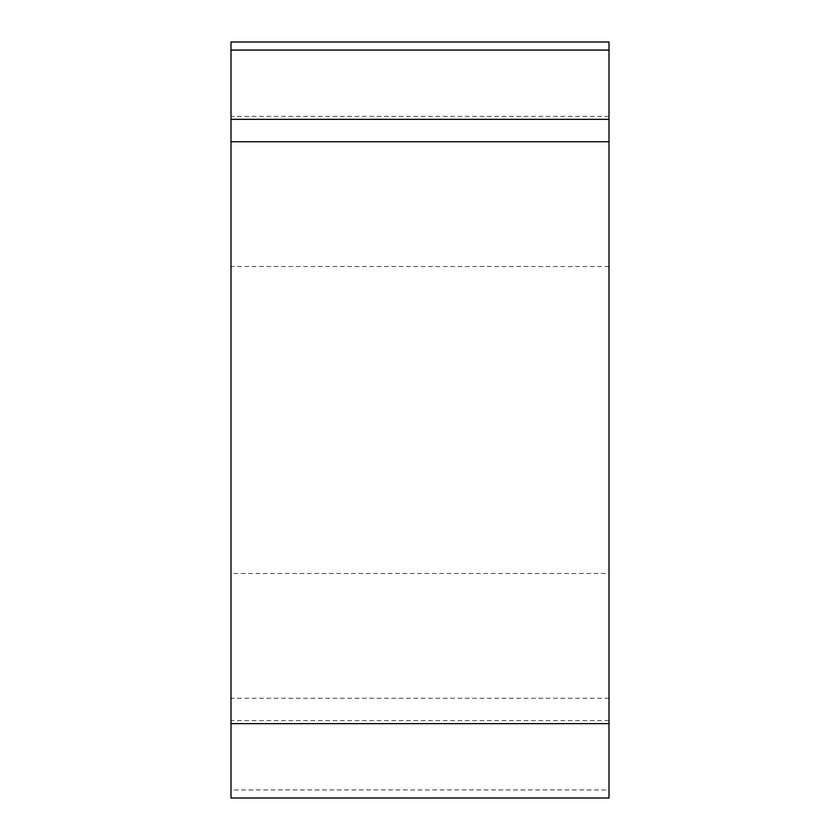<?xml version="1.0" encoding="UTF-8"?>
<svg xmlns="http://www.w3.org/2000/svg" width="840" height="840" viewBox="0 0 840 840"><rect width="100%" height="100%" fill="white"/><g stroke="black" fill="none" stroke-linecap="round" stroke-linejoin="round"><path stroke-width="0.63" stroke-dasharray="4.2 3.15" d="M231 789.925L231 798L609 798L609 42L231 42L231 789.925L609 789.925M609 573.457L609 266.543L609 573.457L231 573.457L231 266.543L231 573.457M609 42L609 119.354M609 141.74L609 723.639M609 720.647L231 720.647M609 116.361L231 116.361M609 698.26L231 698.26M609 266.543L231 266.543"/><path stroke-width="1.26" d="M609 798L231 798L231 42L609 42L609 798M231 119.354L609 119.354L609 141.74L231 141.74M231 723.639L609 723.639L609 42M609 50.075L231 50.075"/></g></svg>
